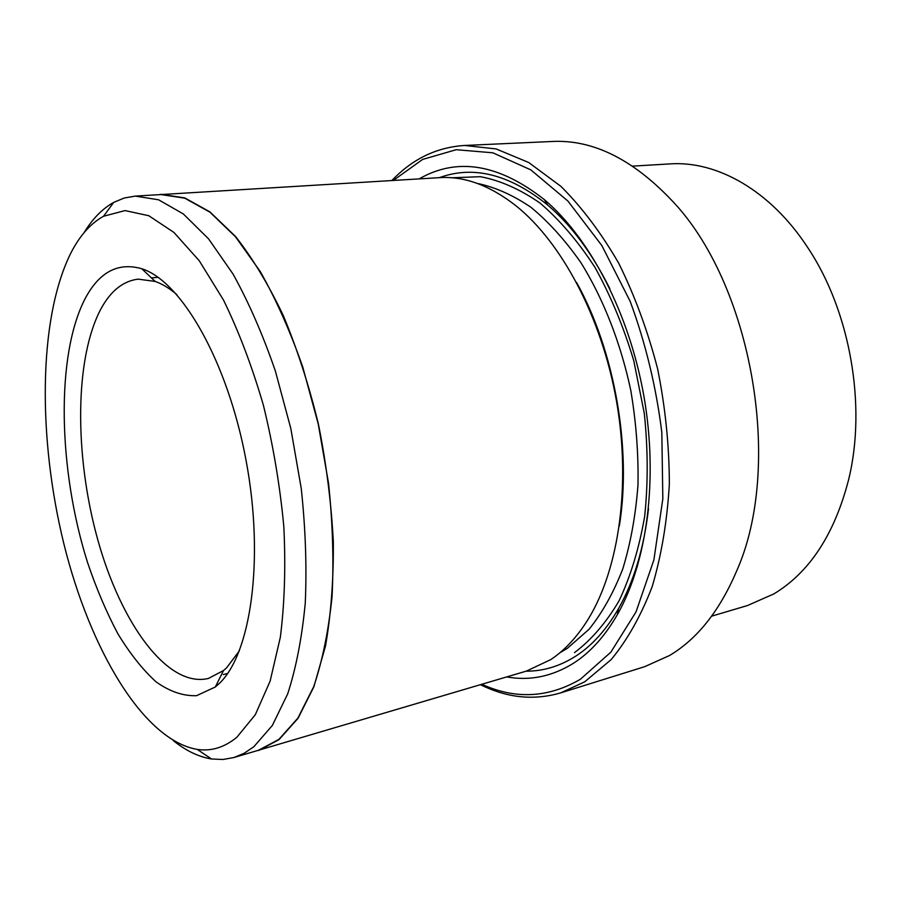 <?xml version="1.0" encoding="UTF-8"?>
<svg xmlns="http://www.w3.org/2000/svg" width="901" height="901" viewBox="0 0 901 901"><rect width="100%" height="100%" fill="white"/><g stroke="black" fill="none" stroke-linecap="round" stroke-linejoin="round"><path stroke-width="1.35" d="M560.737 692.869L644.733 666.661L669.533 655.511C697.025 639.158 719.223 611.385 736.117 572.191C784.208 466.335 751.851 282.25 670.558 199.132C631.804 158.767 592.441 139.542 552.448 141.468L464.544 145.466L496.136 148.935L528.707 162.507L560.963 186.394C581.911 207.298 601.147 232.886 618.683 263.16C634.777 295.708 647.763 330.926 657.617 368.813C665.366 407.443 669.274 445.871 669.353 484.062C667.179 521.262 661.435 555.5 652.133 586.776C641.016 615.71 627.366 639.98 611.193 659.577L584.704 681.82L560.737 692.869C535.183 700.314 509.707 698.196 484.287 686.528L480.458 684.726M481.889 684.298C515.485 699.615 548.326 697.926 580.413 679.241L610.867 652.155L636.027 611.903L653.889 559.915L662.832 498.827L661.818 432.367C656.142 386.743 645.578 343.056 630.148 301.294L601.834 245.545L567.889 201.024L530.768 169.839L492.847 152.81L456.233 149.701L422.648 159.421L393.343 180.414M83.973 232.796C92.42 218.875 102.331 208.739 113.706 202.387L124.18 198.029L135.285 196.103L158.621 199.797L183.353 213.965L208.548 238.844L233.077 274.107C248.777 302.443 262.867 334.733 275.368 371.009L290.82 428.516L301.238 488.432C305.54 528.605 306.881 566.898 305.248 603.298C301.959 637.762 296.102 667.945 287.701 693.849L272.361 725.429L253.823 746.76L244.092 753.315L233.945 757.527L222.84 759.498L211.51 758.98C198.648 756.885 185.876 750.736 173.195 740.532M135.285 196.103L160.941 194.56L184.739 198.175L209.899 212.152L235.443 236.715L260.265 271.539C276.1 299.504 290.28 331.41 302.815 367.225L318.244 424.044L328.538 483.251C332.706 522.974 333.877 560.85 332.03 596.89C328.505 631.027 322.389 660.962 313.706 686.675L297.916 718.074L278.916 739.372L258.576 750.229L233.945 757.527M571.414 227.424L570.817 228.358M632.378 578.712L633.257 579.399M711.677 616.16L747.526 605.528L773.869 593.905C809.594 572.326 834.517 534.248 848.618 479.659C866.807 405.765 850.15 311.025 807.859 247.764C770.501 190.314 716.813 160.603 669.927 163.903L632.592 166.133M70.165 254.42C38.202 320.26 37.988 438.866 63.948 544.148C89.942 649.103 143.113 740.138 197.24 749.407C211.307 751.49 224.529 747.425 236.907 737.209L255.31 714.718L270.131 681.1L280.335 637.255C284.615 603.479 285.775 566.605 283.826 526.635C279.997 485.797 273.194 445.331 263.396 405.236C252.089 366.459 238.81 331.422 223.549 300.146L199.267 260.761L173.916 232.424L148.811 215.733L125.059 210.586L103.547 216.251C90.291 223.583 79.164 236.31 70.165 254.42M85.313 298.287C99.448 271.843 118.279 262 141.806 268.757C181.36 281.123 227.75 361.267 246.142 460.828C264.736 560.354 250.692 655.14 218.583 684.129L215.294 687.001L196.564 695.685C183.23 696.18 169.737 691.574 156.087 681.866C142.628 669.601 129.89 653.563 117.873 633.752C106.453 612.252 96.339 588.499 87.543 562.483C58.238 469.871 55.479 355.388 85.313 298.287M176.855 294.627C169.489 288.309 162.248 283.905 155.141 281.427L138.18 279.141C123.347 280.943 111.071 290.606 101.351 308.131C74.411 357.607 74.366 455.647 97.68 539.417C120.802 623.098 167.383 688.161 208.356 678.476L223.516 670.547L226.613 667.81L239.429 650.736M419.213 178.871C457.201 157.011 498.929 163.948 544.407 199.662C590.031 238.36 629.258 313.176 643.888 396.102C658.406 479.062 647.031 562.776 617.331 614.696C604.841 636.309 590.268 652.459 573.633 663.147C552.245 676.482 529.946 681.077 506.734 676.933M439.361 177.666C473.408 165.21 509.493 174.31 547.605 204.989C571.268 225.182 592.013 253.091 609.853 288.68M648.517 508.705C643.877 548.247 633.887 581.55 618.525 608.603C606.362 629.709 592.16 645.51 575.93 656.041C560.028 666.188 543.404 671.245 526.083 671.189M155.535 194.886L439.722 177.643C464.567 176.067 490.009 185.46 516.048 205.845C561.728 242.414 601.733 317.332 616.464 400.922C631.117 484.535 619.043 568.61 588.578 618.559C577.53 636.545 564.916 650.24 550.725 659.622L526.432 671.087L253.384 751.761M160.941 194.289L184.761 197.905L209.944 211.893L235.521 236.479C252.449 257.99 268.352 284.322 283.252 315.463C297.195 348.946 308.908 385.132 318.391 424.022C326.32 463.643 331.298 502.949 333.336 541.94C333.607 579.816 330.994 614.505 325.498 646.028L313.841 686.9L298.028 718.322L279.006 739.631L258.677 750.488M576.527 282.396C614.651 350.602 631.916 448.867 619.336 525.97M391.856 180.504L394.841 177.497C414.753 157.855 437.987 147.19 464.544 145.466M477.248 183.399C495.077 187.126 512.973 195.089 530.937 207.286C548.664 221.894 565.355 240.398 581.01 262.799C603.355 298.828 620.665 342.876 630.779 390.347C636.174 422.332 638.561 453.901 637.976 485.076C635.667 515.383 630.599 543.326 622.782 568.903C613.558 592.644 602.33 612.759 589.096 629.225L567.371 648.315L559.746 652.887M451.964 177.79L480.368 176.686C500.179 180.414 520.068 189.221 540.059 203.097C559.712 219.912 578.003 241.322 594.942 267.327C610.653 295.641 623.605 326.793 633.786 360.794L644.283 413.277C648.022 448.912 648.146 483.308 644.654 516.464C639.169 548.112 630.655 576.212 619.1 600.753C606.114 622.771 591.236 640.059 574.478 652.628M481.742 684.343L484.287 686.528M197.24 749.407L211.51 758.98M155.141 281.427L141.806 268.757M151.436 277.902L158.013 277.294M578.701 238.101L579.636 238.01M547.605 204.989L544.407 199.662M618.525 608.603L617.331 614.696M223.279 674.579L227.626 673.452M636.478 566.875L637.379 566.639M223.516 670.547L215.294 687.001M103.547 216.251L113.706 202.387M393.196 180.425L394.841 177.497"/></g></svg>
